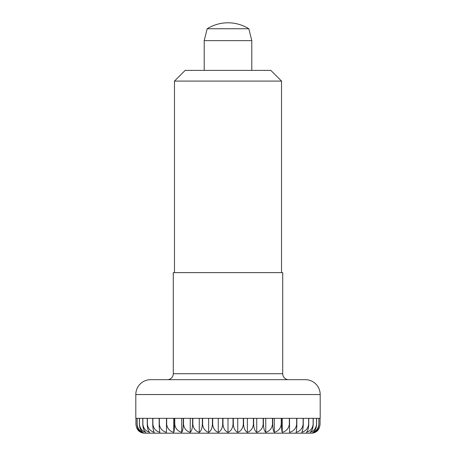 <?xml version="1.0" encoding="UTF-8"?>
<svg xmlns="http://www.w3.org/2000/svg" width="456" height="456" viewBox="0 0 456 456"><rect width="100%" height="100%" fill="white"/><g stroke="black" fill="none" stroke-linecap="round" stroke-linejoin="round"><path stroke-width="0.68" d="M320.192 418.329L320.192 394.537A14.871 14.871 0 0 0 305.32 379.671L150.679 379.671A14.871 14.871 0 0 0 135.808 394.537L135.808 418.329M167.335 379.671A5.945 5.945 0 0 0 173.28 373.72L173.28 272.608L282.72 272.608L282.72 373.72A5.945 5.945 0 0 0 288.665 379.671M251.792 70.384L251.792 40.641L248.816 28.745A39.404 39.404 0 0 0 207.184 28.745L204.208 40.641L204.208 70.384M135.945 418.329L135.945 424.279C136.361 428.435 138.037 431.137 140.978 432.373A8.92 8.92 0 0 0 144.729 433.2L311.271 433.2A8.92 8.92 0 0 0 315.022 432.373C317.963 431.137 319.639 428.435 320.055 424.279L320.055 418.329M137.091 418.329L137.091 424.279C137.456 428.435 138.932 431.137 141.525 432.373C138.271 431.137 136.418 428.435 135.962 424.279L135.962 418.329L137.091 418.329L135.962 418.329M143.161 432.373C139.639 431.137 137.626 428.435 137.136 424.279L137.136 418.329L139.376 418.329L139.376 424.279C139.684 428.435 140.95 431.137 143.161 432.373M145.863 432.373C142.112 431.137 139.975 428.435 139.451 424.279L139.451 418.329L142.774 418.329L142.774 424.279C143.03 428.435 144.056 431.137 145.863 432.373M149.596 432.373C145.669 431.137 143.429 428.435 142.876 424.279L142.876 418.329L147.248 418.329L147.248 424.279C147.442 428.435 148.223 431.137 149.596 432.373M154.316 432.373C150.258 431.137 147.949 428.435 147.379 424.279L147.379 418.329L152.731 418.329L152.731 424.279C152.863 428.435 153.393 431.137 154.316 432.373M159.965 432.373C155.827 431.137 153.472 428.435 152.891 424.279L152.891 418.329L159.167 418.329L159.167 424.279C159.235 428.435 159.497 431.137 159.965 432.373M166.469 432.373C162.307 431.137 159.931 428.435 159.349 424.279L159.349 418.329L166.469 418.329L166.469 432.373M173.742 432.373C169.609 431.137 167.249 428.435 166.668 424.279L166.668 418.329L174.54 418.329L174.54 424.279C174.477 428.435 174.209 431.137 173.742 432.373L173.742 418.329M181.705 432.373C177.646 431.137 175.332 428.435 174.762 424.279L174.762 418.329L183.289 418.329L183.289 424.279C183.158 428.435 182.628 431.137 181.705 432.373L181.705 418.329M190.243 432.373C186.316 431.137 184.076 428.435 183.523 424.279L183.523 418.329L192.597 418.329L192.597 424.279C192.403 428.435 191.617 431.137 190.243 432.373L190.243 418.329M199.261 432.373C195.51 431.137 193.372 428.435 192.842 424.279L192.842 418.329L202.35 418.329L202.35 424.279C202.093 428.435 201.067 431.137 199.261 432.373L199.261 418.329M208.637 432.373C205.114 431.137 203.102 428.435 202.606 424.279L202.606 418.329L212.422 418.329L212.422 424.279C212.114 428.435 210.849 431.137 208.637 432.373L208.637 418.329M218.259 432.373C215.004 431.137 213.146 428.435 212.69 424.279L212.69 418.329L222.693 418.329L222.693 424.279C222.334 428.435 220.852 431.137 218.259 432.373L218.259 418.329M228 432.373C225.059 431.137 223.377 428.435 222.967 424.279L222.967 418.329L233.033 418.329L233.033 424.279C232.623 428.435 230.941 431.137 228 432.373L228 418.329M237.741 432.373C235.148 431.137 233.666 428.435 233.307 424.279L233.307 418.329L243.31 418.329L243.31 424.279C242.854 428.435 240.996 431.137 237.741 432.373L237.741 418.329M247.363 432.373C245.151 431.137 243.886 428.435 243.578 424.279L243.578 418.329L253.393 418.329L253.393 424.279C252.898 428.435 250.885 431.137 247.363 432.373L247.363 418.329M256.739 432.373C254.932 431.137 253.906 428.435 253.65 424.279L253.65 418.329L263.158 418.329L263.158 424.279C262.627 428.435 260.49 431.137 256.739 432.373L256.739 418.329M265.757 432.373C264.383 431.137 263.596 428.435 263.403 424.279L263.403 418.329L272.477 418.329L272.477 424.279C271.924 428.435 269.684 431.137 265.757 432.373L265.757 418.329M274.295 432.373C273.372 431.137 272.842 428.435 272.711 424.279L272.711 418.329L281.238 418.329L281.238 424.279C280.668 428.435 278.354 431.137 274.295 432.373L274.295 418.329M282.258 432.373C281.791 431.137 281.523 428.435 281.46 424.279L281.46 418.329L289.332 418.329L289.332 424.279C288.751 428.435 286.391 431.137 282.258 432.373L282.258 418.329M289.531 432.373L289.531 418.329L296.651 418.329L296.651 424.279C296.069 428.435 293.692 431.137 289.531 432.373M296.035 432.373C296.503 431.137 296.765 428.435 296.833 424.279L296.833 418.329L303.109 418.329L303.109 424.279C302.527 428.435 300.173 431.137 296.035 432.373M301.684 432.373C302.607 431.137 303.137 428.435 303.268 424.279L303.268 418.329L308.621 418.329L308.621 424.279C308.051 428.435 305.742 431.137 301.684 432.373M306.403 432.373C307.777 431.137 308.558 428.435 308.752 424.279L308.752 418.329L313.124 418.329L313.124 424.279C312.571 428.435 310.331 431.137 306.403 432.373M310.137 432.373C311.944 431.137 312.97 428.435 313.226 424.279L313.226 418.329L316.549 418.329L316.549 424.279C316.025 428.435 313.888 431.137 310.137 432.373M312.839 432.373C315.05 431.137 316.316 428.435 316.624 424.279L316.624 418.329L318.864 418.329L318.864 424.279C318.373 428.435 316.361 431.137 312.839 432.373M314.475 432.373C317.068 431.137 318.544 428.435 318.909 424.279L318.909 418.329L320.038 418.329L320.038 424.279C319.582 428.435 317.729 431.137 314.475 432.373M137.136 418.329L139.376 418.329M139.451 418.329L142.774 418.329M142.876 418.329L147.248 418.329M147.379 418.329L152.731 418.329M152.891 418.329L159.167 418.329M296.833 418.329L303.109 418.329M303.268 418.329L308.621 418.329M308.752 418.329L313.124 418.329M313.226 418.329L316.549 418.329M316.624 418.329L318.864 418.329M318.909 418.329L320.038 418.329M248.816 28.745L207.184 28.745M251.792 40.641L204.208 40.641M281.529 81.088L174.471 81.088L185.176 70.384L270.824 70.384L281.529 81.088L281.529 272.608M174.471 272.608L174.471 81.088M282.72 373.72L173.28 373.72M320.192 394.537L135.808 394.537"/></g></svg>
